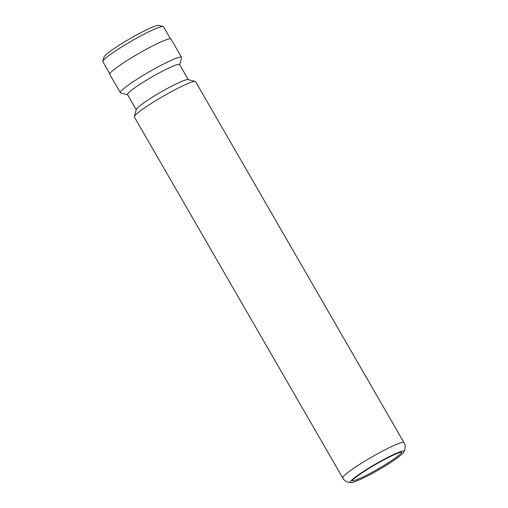 <?xml version="1.0" encoding="UTF-8"?>
<svg xmlns="http://www.w3.org/2000/svg" width="508" height="508" viewBox="0 0 508 508"><rect width="100%" height="100%" fill="white"/><g stroke="black" fill="none" stroke-linecap="round" stroke-linejoin="round"><path stroke-width="0.76" d="M109.811 73.8L102.857 61.76A35.001 3.6 -30 0 1 102.832 61.341L104.007 57.048A31.82 3.27 -30 0 1 104.889 55.759A31.82 3.27 -30 0 1 132.88 37.014A31.82 3.27 -30 0 1 158.826 25.4L163.131 26.53A35.001 3.6 -30 0 1 163.481 26.759L170.434 38.799M102.832 61.341A35.001 3.6 -30 0 1 103.797 59.925A35.001 3.6 -30 0 1 134.595 39.306A35.001 3.6 -30 0 1 163.131 26.53M342.748 477.971L134.379 117.062A35.357 3.632 -30 0 1 134.353 116.643A35.357 3.632 -30 0 1 135.331 115.208A35.357 3.632 -30 0 1 166.434 94.38A35.357 3.632 -30 0 1 195.262 81.477A35.357 3.632 -30 0 1 195.618 81.705L403.987 442.614C405.682 445.091 405.651 448.227 403.904 452.018A31.045 3.194 -30 0 0 382.118 460.388A31.045 3.194 -30 0 0 351.091 480.727A31.045 3.194 -30 0 0 350.939 482.6C346.774 482.219 344.043 480.676 342.748 477.971A35.357 3.632 -30 0 1 343.7 476.117A35.357 3.632 -30 0 1 376.39 454.406A35.357 3.632 -30 0 1 403.987 442.614M134.353 116.643L136.315 109.487A30.055 3.086 -30 0 1 137.141 108.267A30.055 3.086 -30 0 1 163.582 90.564A30.055 3.086 -30 0 1 188.087 79.597L195.262 81.477M136.252 109.703L127.54 94.615A30.055 3.086 -30 0 1 128.353 93.04A30.055 3.086 -30 0 1 156.134 74.581A30.055 3.086 -30 0 1 179.591 64.56L188.303 79.654M127.622 94.755L120.663 92.926A35.357 3.632 -30 0 1 120.313 92.697A35.357 3.632 -30 0 1 121.26 90.843A35.357 3.632 -30 0 1 153.949 69.132A35.357 3.632 -30 0 1 181.546 57.34A35.357 3.632 -30 0 1 181.572 57.76L179.673 64.7M120.313 92.697L109.76 74.422A35.357 3.632 -30 0 1 110.712 72.568A35.357 3.632 -30 0 1 143.402 50.857A35.357 3.632 -30 0 1 170.999 39.065L181.546 57.34M352.063 480.606A28.613 2.94 150 0 0 374.472 470.999A28.613 2.94 150 0 0 400.837 453.479A28.613 2.94 150 0 0 401.618 451.999M401.472 451.853L399.967 452.406C396.57 453.498 391.37 455.892 384.365 459.581C371.456 466.401 356.318 476.028 352.4 480.212L352.006 480.416M350.939 482.6C352.527 483.279 366.401 477.095 379.082 469.589C389.719 463.531 397.681 458.076 402.984 453.231L403.904 452.018"/></g></svg>
